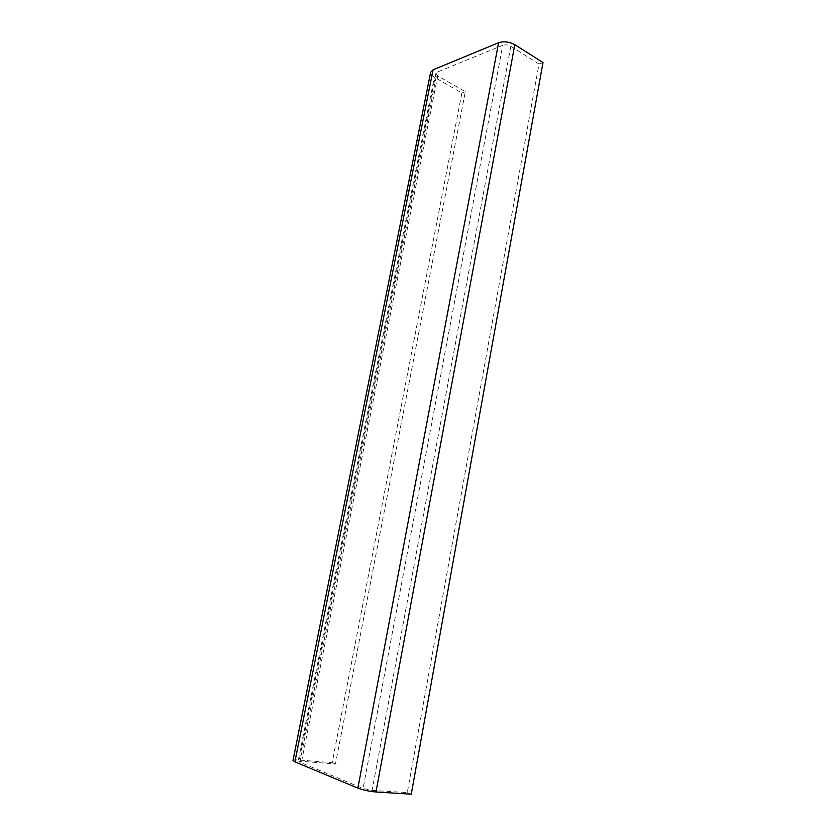 <?xml version="1.0" encoding="UTF-8"?>
<svg xmlns="http://www.w3.org/2000/svg" width="836" height="836" viewBox="0 0 836 836"><rect width="100%" height="100%" fill="white"/><g stroke="black" fill="none" stroke-linecap="round" stroke-linejoin="round"><path stroke-width="0.63" stroke-dasharray="4.18 3.13" d="M292.997 760.436C293.3 759.872 295.098 759.715 298.379 759.966L332.185 762.683L461.89 92.984L434.375 77.215C431.721 75.637 430.477 73.996 430.644 72.304M437.761 75.836L301.618 761.303L335.487 764L465.318 91.699L437.761 75.836L435.911 73.39L437.144 72.126L502.75 45.332L363.075 788.463L372.083 790.386L510.827 46.304C508.079 44.83 505.393 44.507 502.75 45.332M465.318 91.699L461.89 92.984M301.618 761.303L298.943 761.533L299.905 762.254L363.075 788.463M335.487 764L332.185 762.683M510.827 46.304L539.001 64.038L407.289 792.622L372.083 790.386M407.289 792.622L411.249 794.2M539.001 64.038L543.013 62.533M298.379 759.966L434.375 77.215M299.905 762.254L437.144 72.126M435.911 73.39L298.943 761.533"/><path stroke-width="1.25" d="M294.899 761.857L292.997 760.436L430.644 72.304L433.09 69.785L498.601 42.73C503.899 41.079 509.302 41.727 514.809 44.695L543.013 62.533L411.249 794.2L375.97 791.985C369.198 791.399 363.169 790.104 357.881 788.129L294.899 761.857L433.09 69.785M514.809 44.695L375.97 791.985M357.881 788.129L498.601 42.73"/></g></svg>

